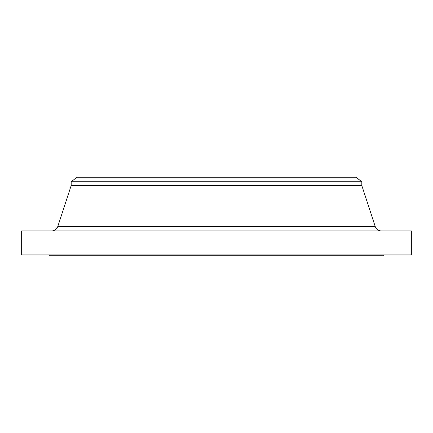 <?xml version="1.0" encoding="UTF-8"?>
<svg xmlns="http://www.w3.org/2000/svg" width="433" height="433" viewBox="0 0 433 433"><rect width="100%" height="100%" fill="white"/><g stroke="black" fill="none" stroke-linecap="round" stroke-linejoin="round"><path stroke-width="0.65" d="M375.184 226.399L57.816 226.399A6.603 6.603 0 0 1 51.538 230.946A6.603 6.603 0 0 0 57.816 226.399L375.184 226.399L361.809 185.541L361.809 181.719L356.034 177.281L76.966 177.281L71.191 181.719L361.809 181.719L71.191 181.719L71.191 185.541L361.809 185.541L71.191 185.541L57.816 226.399L71.191 185.541L71.191 181.719L76.966 177.281L356.034 177.281L361.809 181.719L361.809 185.541L375.184 226.399A6.603 6.603 0 0 0 381.462 230.946M411.35 254.891L411.35 230.946L21.65 230.946L21.65 254.891L411.35 254.891L21.65 254.891L21.65 230.946L411.35 230.946L411.35 254.891M383.281 255.719L383.281 254.891L383.281 255.719L49.719 255.719L383.281 255.719M49.719 254.891L49.719 255.719L49.719 254.891"/></g></svg>
